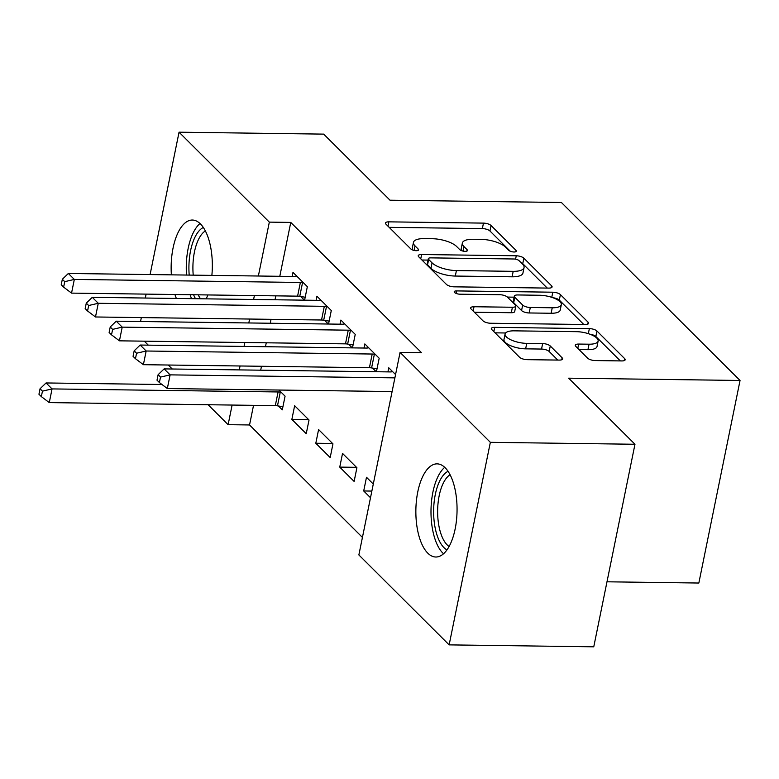 <?xml version="1.0" encoding="UTF-8"?>
<svg xmlns="http://www.w3.org/2000/svg" width="779" height="779" viewBox="0 0 779 779"><rect width="100%" height="100%" fill="white"/><g stroke="black" fill="none" stroke-linecap="round" stroke-linejoin="round"><path stroke-width="1.17" d="M514.013 251.997A4.099 1.451 11.5 0 0 516.389 251.179A4.099 1.451 11.5 0 0 516.049 250.41L491.082 225.53A5.862 2.074 11.5 0 0 483.467 223.115L388.828 221.849A5.862 2.074 11.5 0 0 385.439 223.018A5.862 2.074 11.5 0 0 385.926 224.118L410.893 248.998A4.099 1.451 11.5 0 0 416.22 250.692A4.099 1.451 11.5 0 0 418.596 249.864A4.099 1.451 11.5 0 0 418.255 249.105L415.022 245.882A18.754 6.631 11.5 0 1 413.464 242.366A18.754 6.631 11.5 0 1 424.331 238.608L432.218 238.715A18.754 6.631 11.5 0 1 456.562 246.437L459.795 249.66A4.099 1.451 11.5 0 0 465.121 251.344A4.099 1.451 11.5 0 0 467.497 250.526A4.099 1.451 11.5 0 0 467.157 249.757L463.924 246.534A18.754 6.631 11.5 0 1 462.366 243.019A18.754 6.631 11.5 0 1 473.223 239.27L481.11 239.377A18.754 6.631 11.5 0 1 505.454 247.089L508.687 250.312A4.099 1.451 11.5 0 0 514.013 251.997M427.768 553.139A46.584 20.595 90.8 0 1 416.414 500.8A46.584 20.595 90.8 0 1 437.087 463.865A46.584 20.595 90.8 0 1 445.15 467.741A46.584 20.595 90.8 0 1 456.504 520.08A46.584 20.595 90.8 0 1 435.831 557.014A46.584 20.595 90.8 0 1 427.768 553.139M176.356 298.454A46.584 20.595 90.8 0 1 174.944 294.501M171.38 274.851A46.584 20.595 90.8 0 1 192.364 220.038A46.584 20.595 90.8 0 1 200.427 223.924A46.584 20.595 90.8 0 1 211.869 275.396M207.779 294.939A46.584 20.595 90.8 0 1 206.26 298.854M587.629 358.165A5.862 2.074 11.5 0 0 595.244 360.57L621.788 360.93A5.862 2.074 11.5 0 0 625.186 359.752A5.862 2.074 11.5 0 0 624.7 358.661L596.967 331.026A5.862 2.074 11.5 0 0 589.352 328.611L494.714 327.346A5.862 2.074 11.5 0 0 491.325 328.514A5.862 2.074 11.5 0 0 491.812 329.614L519.544 357.249A5.862 2.074 11.5 0 0 527.149 359.664L559.225 360.093A5.862 2.074 11.5 0 0 562.623 358.915A5.862 2.074 11.5 0 0 562.136 357.824L550.266 345.993A5.862 2.074 11.5 0 0 542.651 343.578L526.75 343.364A15.677 5.541 11.5 0 1 505.094 333.977A15.677 5.541 11.5 0 1 514.179 330.841L576.479 331.679A15.677 5.541 11.5 0 1 598.136 341.066A15.677 5.541 11.5 0 1 589.051 344.201L578.67 344.065A5.862 2.074 11.5 0 0 575.272 345.233A5.862 2.074 11.5 0 0 575.759 346.334L587.629 358.165M400.075 352.381L490.351 442.326L449.142 644.876L358.866 554.94L400.075 352.381L421.497 352.673L290.762 222.414L269.33 222.122L258.365 276.019M150.094 274.559L179.053 132.187L323.684 134.124L390.006 200.203L561.416 202.501L740.05 380.473L568.641 378.175L634.973 444.264L490.351 442.326M179.053 132.187L269.33 222.122M548.698 288.103A5.862 2.074 11.5 0 0 552.087 286.925A5.862 2.074 11.5 0 0 551.6 285.835L523.868 258.2A5.862 2.074 11.5 0 0 516.263 255.785L421.624 254.519A5.862 2.074 11.5 0 0 418.226 255.687A5.862 2.074 11.5 0 0 418.712 256.788L446.445 284.423A5.862 2.074 11.5 0 0 454.06 286.828L548.698 288.103M560.413 294.608L588.155 322.243A5.862 2.074 11.5 0 1 588.632 323.343A5.862 2.074 11.5 0 1 585.243 324.512L490.604 323.246A5.862 2.074 11.5 0 1 482.999 320.831L471.129 309.01A5.862 2.074 11.5 0 1 470.643 307.909A5.862 2.074 11.5 0 1 474.031 306.741L512.416 307.247A5.862 2.074 11.5 0 0 515.805 306.079A5.862 2.074 11.5 0 0 515.318 304.978L507.45 297.14A5.862 2.074 11.5 0 0 499.836 294.725L459.883 294.189A4.099 1.451 11.5 0 1 454.215 291.726A4.099 1.451 11.5 0 1 456.591 290.908L552.808 292.203A5.862 2.074 11.5 0 1 560.413 294.608L559.303 300.09L583.802 324.492M606.987 581.796L698.841 583.033L740.05 380.473M376.432 371.739L379.178 358.243L364.815 343.928L363.978 348.038M372.518 368.068L376.208 371.739M339.751 467.108L354.124 481.422L356.909 467.731L342.536 453.417L339.751 467.108L356.5 467.332M328.543 324.025L331.289 310.529L316.926 296.215L316.089 300.324M324.629 320.354L328.31 324.025M291.862 419.394L306.235 433.708L309.02 420.017L294.647 405.703L291.862 419.394L308.611 419.618M290.762 222.414L279.797 276.302M275.815 295.854L275.016 299.769M271.043 319.332L270.245 323.246M266.262 342.799L265.464 346.713M261.491 366.276L260.692 370.191M253.535 405.343L249.543 424.964L362.43 537.422M278.415 405.986L282.29 409.851L285.075 396.16L278.931 390.045M304.599 300.168L307.345 286.672L292.982 272.358L292.144 276.467M300.684 296.497L304.365 300.168M315.807 443.251L330.179 457.565L332.964 443.874L318.592 429.56L315.807 443.251L332.555 443.475M352.488 347.882L355.234 334.386L340.871 320.072L340.034 324.181M348.573 344.211L352.264 347.882M373.287 484.051L366.49 477.274L363.705 490.965L370.502 497.742M395.566 374.563L388.76 367.785L387.923 371.895M634.973 444.264L593.764 646.813L449.142 644.876M140.541 321.503L141.34 317.589M145.313 298.036L146.111 294.121M249.543 424.964L228.12 424.682L208.11 404.739M172.247 369.003L168.245 365.02M148.292 345.146L144.3 341.163M254.392 295.572L253.594 299.487M249.611 319.039L248.813 322.954M244.84 342.517L244.041 346.431M240.059 365.984L239.27 369.898M232.113 405.061L228.12 424.682M363.705 490.965L371.856 491.072M462.366 243.019L461.256 248.491A18.754 6.631 11.5 0 0 461.781 250.75M413.464 242.366L412.354 247.839A18.754 6.631 11.5 0 0 412.88 250.088M510.294 251.257L489.962 231.003A5.862 2.074 11.5 0 0 482.357 228.588L389.159 227.341M428.031 260.089L421.945 260.011M547.257 288.084L522.748 263.672A5.862 2.074 11.5 0 0 520.947 262.523M519.087 260.673A4.099 1.451 11.5 0 0 513.76 258.988L430.69 257.868A4.099 1.451 11.5 0 0 428.314 258.696A4.099 1.451 11.5 0 0 428.654 259.465L432.063 262.854A18.754 6.631 11.5 0 0 456.416 270.576L513.195 271.335A18.754 6.631 11.5 0 0 524.053 267.587A18.754 6.631 11.5 0 0 522.495 264.071L519.087 260.673M428.314 258.696L427.204 264.169A4.099 1.451 11.5 0 0 427.544 264.938L428.654 259.465M524.053 267.587L522.943 273.059A18.754 6.631 11.5 0 1 512.085 276.808L455.296 276.048A18.754 6.631 11.5 0 1 430.953 268.336L427.544 264.938M474.362 312.233L511.297 312.73A5.862 2.074 11.5 0 0 514.695 311.551L515.805 306.079M507.392 297.081L514.111 297.169M552.243 307.783A15.677 5.541 11.5 0 0 561.318 304.647A15.677 5.541 11.5 0 0 539.672 295.26L517.714 294.959A5.862 2.074 11.5 0 0 514.325 296.137A5.862 2.074 11.5 0 0 514.812 297.237L522.68 305.076A5.862 2.074 11.5 0 0 530.295 307.491L552.243 307.783L551.133 313.255A15.677 5.541 11.5 0 0 560.208 310.12L561.318 304.647M514.325 296.137L513.205 301.609A5.862 2.074 11.5 0 0 513.692 302.71L514.812 297.237M551.133 313.255L529.175 312.963A5.862 2.074 11.5 0 1 521.57 310.558L513.692 302.71M559.303 300.09A5.862 2.074 11.5 0 0 553.012 297.753M598.136 341.066L597.016 346.538A15.677 5.541 11.5 0 1 587.941 349.674L579.001 349.557M505.094 333.977L503.984 339.449A15.677 5.541 11.5 0 0 525.64 348.846L526.75 343.364M557.783 360.073L549.146 351.465A5.862 2.074 11.5 0 0 541.541 349.06L525.64 348.846M505.61 332.984L495.045 332.837M620.347 360.911L595.847 336.499A5.862 2.074 11.5 0 0 589.946 334.22M161.983 384.505L46.068 382.956L52.057 388.916L49.272 402.607L275.308 405.635A5.969 2.113 -168.5 0 1 277.48 405.84L282.923 406.726M42.456 391.146L40.06 388.76L38.95 394.232L41.345 396.618L42.456 391.146L52.057 388.916L278.093 391.954A5.969 2.113 -168.5 0 1 280.265 392.149L281.2 392.304M40.06 388.76L46.068 382.956M49.272 402.607L41.345 396.618M303.469 282.816L302.544 282.66A5.969 2.113 11.5 0 0 300.373 282.465L74.326 279.427L68.338 273.468L294.384 276.496A5.969 2.113 11.5 0 0 296.215 276.35L296.857 276.224M305.202 297.237L299.759 296.351A5.969 2.113 11.5 0 0 297.588 296.147L71.541 293.118L74.326 279.427L64.735 281.657L62.339 279.272L61.229 284.744L63.625 287.13L64.735 281.657M63.625 287.13L71.541 293.118M68.338 273.468L62.339 279.272M327.414 306.673L326.489 306.517A5.969 2.113 11.5 0 0 324.317 306.322L98.271 303.284L92.292 297.325L318.329 300.353A5.969 2.113 11.5 0 0 320.159 300.207L320.802 300.081M329.147 321.094L323.704 320.208A5.969 2.113 11.5 0 0 321.532 320.003L95.486 316.975L98.271 303.284L88.679 305.514L86.284 303.128L85.174 308.601L87.569 310.987L88.679 305.514M87.569 310.987L95.486 316.975M92.292 297.325L86.284 303.128M351.358 330.53L350.433 330.374A5.969 2.113 11.5 0 0 348.262 330.179L122.215 327.141L116.237 321.182L342.273 324.21A5.969 2.113 11.5 0 0 344.104 324.064L344.746 323.937M353.091 344.951L347.648 344.065A5.969 2.113 11.5 0 0 345.477 343.86L119.43 340.832L122.215 327.141L112.624 329.371L110.228 326.985L109.118 332.458L111.514 334.843L112.624 329.371M111.514 334.843L119.43 340.832M116.237 321.182L110.228 326.985M195.49 298.708A40.313 17.82 90.8 0 1 193.582 294.754M189.2 275.084A40.313 17.82 90.8 0 1 196.493 234.401A40.313 17.82 90.8 0 1 203.309 227.468M205.344 230.915A37.324 16.495 -89.2 0 0 199.93 236.835A37.324 16.495 -89.2 0 0 193.231 275.143M198.178 294.813A37.324 16.495 -89.2 0 0 200.515 298.776M199.999 223.505A46.282 20.458 -89.2 0 0 194.974 229.601A46.282 20.458 -89.2 0 0 186.512 275.055M190.105 294.705A46.282 20.458 -89.2 0 0 191.537 298.659M446.98 549.896A40.313 17.82 90.8 0 1 433.913 518.785A40.313 17.82 90.8 0 1 441.216 478.218A40.313 17.82 90.8 0 1 448.032 471.285M450.067 474.742A37.324 16.495 -89.2 0 0 444.653 480.653A37.324 16.495 -89.2 0 0 437.817 517.198A37.324 16.495 -89.2 0 0 449.113 546.498M444.721 467.322A46.282 20.458 -89.2 0 0 439.707 473.418A46.282 20.458 -89.2 0 0 431.108 516.74A46.282 20.458 -89.2 0 0 443.563 553.762M375.303 354.387L374.378 354.231A5.969 2.113 11.5 0 0 372.206 354.036L146.17 351.008L140.181 345.039L366.218 348.067A5.969 2.113 11.5 0 0 368.048 347.921L368.691 347.794M377.036 368.808L371.593 367.922A5.969 2.113 11.5 0 0 369.421 367.717L143.385 364.689L146.17 351.008L136.568 353.228L134.173 350.842L133.063 356.315L135.458 358.7L136.568 353.228M135.458 358.7L143.385 364.689M140.181 345.039L134.173 350.842M394.885 377.873L170.114 374.865L164.126 368.895L390.162 371.924A5.969 2.113 11.5 0 0 391.993 371.778L392.635 371.651M392.1 391.555L167.329 388.546L170.114 374.865L160.513 377.085L158.118 374.699L157.007 380.171L159.403 382.557L160.513 377.085M159.403 382.557L167.329 388.546M164.126 368.895L158.118 374.699M515.776 251.753L516.049 250.41M417.982 250.439L418.255 249.105M466.884 251.101L467.157 249.757M462.999 251.091L463.924 246.534M414.097 250.429L415.022 245.882M387.961 226.144L388.828 221.849M482.357 228.588L483.467 223.115M489.962 231.003L491.082 225.53M420.748 258.813L421.624 254.519M515.571 259.173L516.263 255.785M522.748 263.672L523.868 258.2M551.211 287.753L551.6 285.835M430.953 268.336L432.063 262.854M455.296 276.048L456.416 270.576M512.085 276.808L513.195 271.335M587.755 324.161L588.155 322.243M473.155 311.035L474.031 306.741M511.297 312.73L512.416 307.247M456.085 293.41L456.591 290.908M551.766 297.325L552.808 292.203M521.57 310.558L522.68 305.076M529.175 312.963L530.295 307.491M577.794 348.359L578.67 344.065M587.941 349.674L589.051 344.201M541.541 349.06L542.651 343.578M549.146 351.465L550.266 345.993M561.737 359.742L562.136 357.824M493.847 331.64L494.714 327.346M588.33 333.665L589.352 328.611M595.847 336.499L596.967 331.026M624.31 360.58L624.7 358.661M275.308 405.635L278.093 391.954M277.48 405.84L280.265 392.149M302.544 282.66L299.759 296.351M300.373 282.465L297.588 296.147M326.489 306.517L323.704 320.208M324.317 306.322L321.532 320.003M350.433 330.374L347.648 344.065M348.262 330.179L345.477 343.86M374.378 354.231L371.593 367.922M372.206 354.036L369.421 367.717"/></g></svg>
